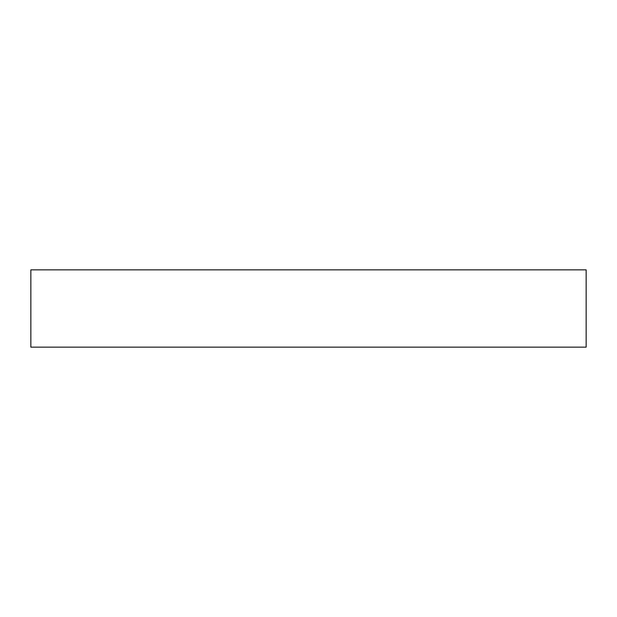 <?xml version="1.0" encoding="UTF-8"?>
<svg xmlns="http://www.w3.org/2000/svg" width="617" height="617" viewBox="0 0 617 617"><rect width="100%" height="100%" fill="white"/><g stroke="black" fill="none" stroke-linecap="round" stroke-linejoin="round"><path stroke-width="0.93" d="M586.15 269.853L30.85 269.853L30.85 347.147L586.15 347.147L586.15 269.853L586.15 347.147L30.85 347.147L30.85 269.853L586.15 269.853"/></g></svg>
